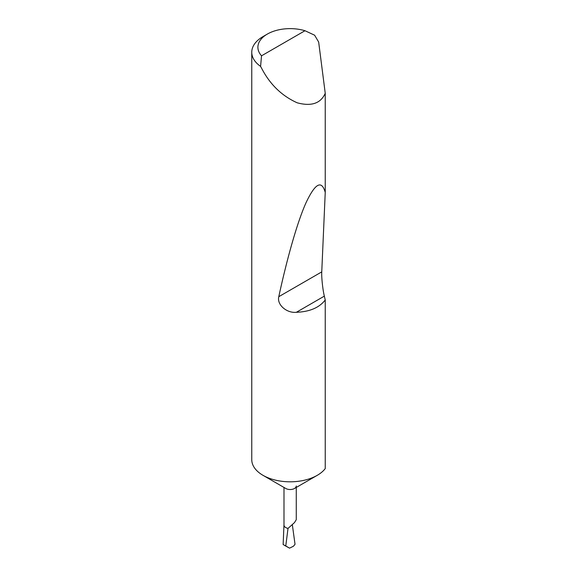 <?xml version="1.0" encoding="UTF-8"?>
<svg xmlns="http://www.w3.org/2000/svg" width="577" height="577" viewBox="0 0 577 577"><rect width="100%" height="100%" fill="white"/><g stroke="black" fill="none" stroke-linecap="round" stroke-linejoin="round"><path stroke-width="0.87" d="M296.268 485.978A6.138 3.541 180 0 1 294.472 488.488A6.138 3.541 180 0 1 285.788 488.488L262.997 475.325A38.37 22.15 180 0 1 251.76 459.667L251.76 52.255A38.37 22.15 180 0 1 262.997 36.589L267.339 34.079A32.225 18.608 0 0 0 261.525 55.818L260.588 66.384A38.37 22.15 180 0 1 251.76 52.255M296.268 487.45L296.268 519.682L294.472 522.611L288.017 528.402A6.138 3.541 180 0 1 283.992 525.077L283.992 487.45M325.24 299.961C319.362 307.649 309.734 311.76 296.354 312.294C286.819 313.347 276.708 304.764 278.792 296.686C286.863 259.318 297.155 222.433 306.048 202.693C315.258 183.197 321.656 179.757 325.24 192.386L321.757 271.882C321.382 276.794 322.803 290.13 324.346 296.131L325.24 299.961L325.24 468.596A38.37 22.15 180 0 1 317.256 475.325L294.472 488.488L317.256 475.325A38.37 22.15 180 0 1 262.997 475.325M261.525 55.818L304.981 30.725L314.609 35.197L318.663 42.042L325.24 93.308C320.704 103.456 311.356 106.615 297.191 102.8C282.622 96.244 271.226 85.591 262.997 70.841L260.588 66.384M325.24 93.308L325.24 192.386M283.971 524.983A6.159 3.556 180 0 0 288.01 528.417L285.774 545.95L283.134 544.544L283.971 524.983A6.159 3.556 180 0 1 283.992 524.767M285.774 545.95L289.553 548.15L293.477 546.21L295.027 544.284L292.359 524.882M289.553 548.15L284.461 545.352M304.981 30.725A32.225 18.608 0 0 0 267.339 34.079M324.346 296.131L296.354 312.294M321.757 271.882L278.792 296.686"/></g></svg>
